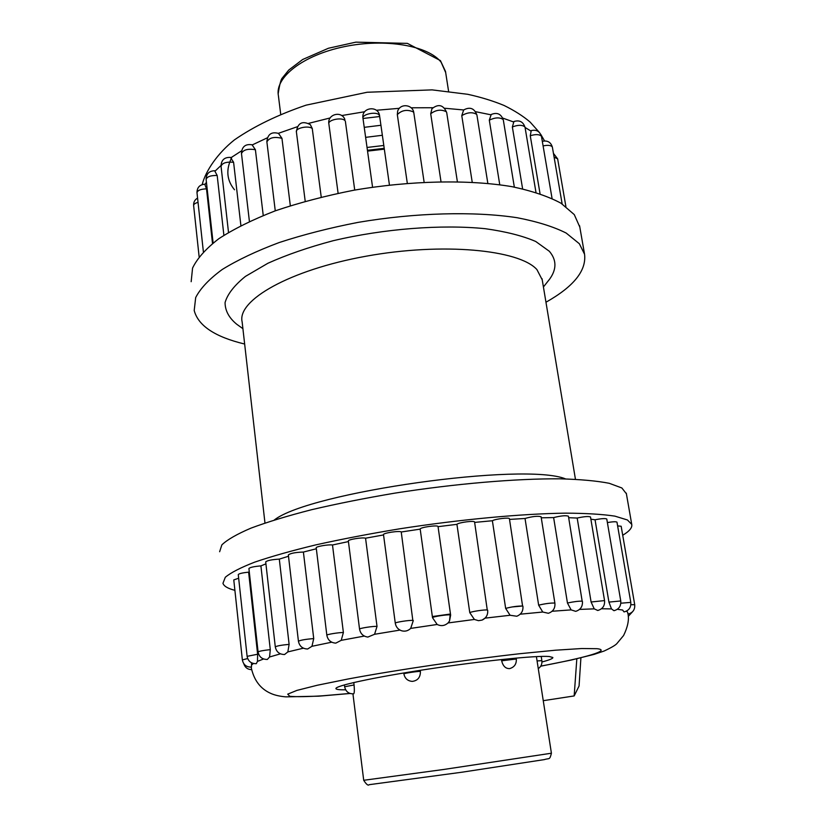 <?xml version="1.0" encoding="UTF-8"?>
<svg xmlns="http://www.w3.org/2000/svg" width="826" height="826" viewBox="0 0 826 826"><rect width="100%" height="100%" fill="white"/><g stroke="black" fill="none" stroke-linecap="round" stroke-linejoin="round"><path stroke-width="1.24" d="M576.827 658.787L574.163 695.936L543.25 700.685M580.905 657.837L579.067 685.993L574.163 695.936M264.97 523.023L242.142 321.923C236.794 300.396 289.379 270.019 366.083 256.215C442.705 242.235 519.203 249.689 536.91 269.575L542.228 279.818M274.356 519.957C309.574 492.141 524.747 461.92 565.614 478.925M242.916 328.686L236.68 324.205C228.947 317.824 225.075 310.607 225.075 302.533C227.511 294.108 234.295 285.393 245.436 276.4L267.913 263.257C286.653 254.821 308.346 247.325 332.992 240.758C383.956 228.699 441.507 224.269 485.275 228.699C505.853 231.579 522.672 235.833 535.723 241.481L549.342 251.28C556.683 259.932 556.786 269.204 549.641 279.116L547.049 282.378M244.661 344.039C215.018 336.925 198.209 325.743 194.203 310.493L195.679 297.566C200.377 288.398 209.236 279.033 222.256 269.472C237.63 259.973 256.618 250.99 279.209 242.534C303.534 234.584 329.822 227.862 358.081 222.38C415.395 212.643 474.062 211.146 517.107 217.713C537.251 221.595 553.606 226.716 566.182 233.056L579.346 243.732L584.56 254.253C586.563 270.608 573.698 286.601 545.955 302.233M191.167 281.697L192.561 268.078C197.177 258.455 205.942 248.657 218.838 238.693C234.078 228.823 252.921 219.53 275.347 210.806C299.508 202.638 325.63 195.793 353.714 190.248C410.698 180.481 469.085 179.397 512.017 186.676C532.12 190.94 548.464 196.464 561.05 203.248L574.277 214.605L579.811 227.067M203.372 251.754L197.001 192.768C197.476 190.372 200.646 189.071 206.51 188.844L204.734 184.198C199.655 184.694 197.073 187.492 196.98 192.603M213.108 242.958L206.128 179.49C206.913 176.681 210.599 175.349 217.186 175.494L214.646 170.755C209.123 170.92 206.273 173.78 206.118 179.314M228.513 232.426L221.048 166.232C222.246 162.97 226.427 161.659 233.593 162.278L230.485 157.415C224.455 157.126 221.296 160.007 221.027 166.057M249.411 221.43L241.481 153.522C243.205 149.774 247.841 148.504 255.399 149.713L252.064 144.777C245.446 143.786 241.904 146.636 241.46 153.347M489.302 120.142C495.032 117.426 499.596 117.189 503.013 119.419L503.333 120.1C501.227 113.957 497.19 112.078 491.212 114.484L489.302 120.142L499.761 184.756M512.357 126.967C517.923 124.829 522.063 124.778 524.778 126.801L525.057 127.41C523.24 121.794 519.544 119.822 513.937 121.515L512.357 126.967L522.61 188.834M530.261 135.743C535.455 134.153 539.12 134.246 541.257 136.042L541.505 136.6C539.915 131.406 536.497 129.403 531.242 130.591L530.261 135.743L540.039 193.718M543.095 145.923C547.576 144.953 550.591 145.221 552.15 146.708L552.387 147.224C550.973 142.413 547.803 140.399 542.888 141.184L542.434 142.01M312.342 128.67L310.318 124.623C302.316 120.493 297.67 122.909 296.389 131.84C295.233 127.999 308.965 125.191 312.269 128.608L321.231 197.094M275.264 210.836L266.881 141.886C269.255 137.632 274.284 136.455 281.955 138.334L278.445 133.306L297.257 126.75M444.677 108.247L463.665 109.961L461.775 115.65L472.224 182.205M430.707 113.751C435.901 109.837 441.084 109.156 446.277 111.716L446.701 112.553C443.407 104.861 438.503 103.57 431.977 108.681L430.707 113.751L441.001 181.637M397.316 114.608C401.746 110.157 407.084 109.249 413.32 111.882L413.816 112.821C412.907 104.324 400.063 103.064 397.647 111.231L397.316 114.608L407.311 183.3M362.965 118.242C361.933 114.267 376.057 111.273 379.031 114.845L379.599 115.867C378.411 105.15 361.406 107.235 362.924 117.922L372.567 187.213M338.102 193.274L328.862 123.859C327.685 119.925 341.696 116.982 344.865 120.503L344.762 119.14C341.19 110.457 327.261 114.442 328.841 123.694M345.351 121.154L354.726 190.073M281.955 138.334L290.329 205.726M255.399 149.713L263.236 215.441M233.593 162.278L240.893 225.581M217.186 175.494L223.887 235.296M206.51 188.844L212.509 243.443M362.996 118.479L379.681 116.528M367.033 147.462L383.801 145.479M219.633 551.727L221.874 544.861C227.233 539.708 236.938 534.133 250.98 528.134C267.469 521.991 287.706 515.837 311.681 509.683C337.431 503.664 365.154 498.15 394.859 493.132C455.023 483.695 515.971 478.533 559.914 478.822C580.399 479.379 596.847 480.877 609.247 483.303L621.864 487.97L626.397 493.783M234.894 590.332C227.904 588.556 223.929 586.212 222.958 583.311L225.302 577.271C230.764 572.676 240.572 567.627 254.749 562.124C271.403 556.445 291.795 550.684 315.955 544.85C341.892 539.099 369.811 533.751 399.712 528.805C460.247 519.409 521.485 513.741 565.542 513.153C586.068 513.256 602.526 514.257 614.895 516.136L627.44 519.977L631.745 524.396C632.417 527.649 629.412 531.263 622.711 535.248M242.359 659.881L233.779 579.914L238.662 578.231M247.108 656.309L238.27 574.597C238.951 573.626 242.4 572.81 248.616 572.15L249.266 571.737M258.084 651.92L248.915 568.536C249.948 567.359 253.954 566.481 260.913 565.893L265.92 563.859M275.285 646.83L265.704 561.897C267.221 560.503 271.754 559.574 279.302 559.119L288.501 556.249M298.423 641.193L288.346 554.917C290.473 553.275 295.491 552.326 303.4 552.057L316.327 548.763M326.838 635.204L316.224 547.855C315.398 546.606 328.211 544.344 332.496 544.984L348.427 541.577M377.017 626.438L376.955 626.428C373.775 625.963 358.721 628.328 359.558 629.164C360.477 633.769 363.244 636.412 367.859 637.073L374.56 634.285L377.017 626.438L365.557 538.201C362.511 537.127 347.457 539.585 348.355 541.009L359.547 629.123M365.557 538.201L383.543 534.938M401.24 531.996C399.908 530.457 382.562 533.08 383.512 534.68L395.282 623.196C394.446 622.381 409.83 619.944 412.835 620.45L401.24 531.996L420.186 529.125C419.453 527.401 438.017 524.727 438.038 526.565L450.635 615.091L449.52 621.007L450.149 614.905C447.382 614.348 431.874 616.815 432.514 617.693L437.16 624.477C441.125 626.376 444.749 625.86 448.043 622.949L449.52 621.007M450.614 615.06L438.038 526.565M438.048 526.668L456.933 524.334C458.254 522.507 474.651 520.359 474.578 522.022L487.268 610.022C484.986 609.485 470.996 611.591 469.777 612.644L474.403 619.459L478.512 620.677L482.095 620.078L485.007 618.147L510.096 615.267L516.787 616.237C521.268 614.399 523.312 611.054 522.92 606.181L522.93 606.212M474.64 522.404L492.379 520.741C495.321 518.914 509.508 517.231 509.415 518.707L522.579 606.016C517.344 605.995 511.707 606.79 505.657 608.411L510.096 615.267M509.518 519.409L525.026 518.47C532.481 516.374 537.84 515.806 541.092 516.756L554.907 603.217M541.267 517.809L553.627 517.582C560.999 515.754 565.934 515.3 568.422 516.198L582.175 601.183C578.83 601.029 573.925 601.638 567.452 603.011L571.117 609.887L575.701 611.343C580.564 609.794 582.805 606.449 582.413 601.318M568.67 517.706L577.178 518.047C584.209 516.508 588.649 516.147 590.507 516.983L604.549 600.595L591.096 601.999L594.224 608.855L597.776 610.486C602.681 609.02 604.942 605.726 604.549 600.595M590.879 519.203L595.05 519.781C601.504 518.521 605.417 518.274 606.78 519.027L620.76 600.967L608.927 602.092L611.477 608.917L613.976 610.693C618.88 609.32 621.142 606.077 620.76 600.967M620.853 603.207L630.796 602.381L616.981 522.177C616.113 521.516 612.913 521.65 607.378 522.559M630.878 604.715L634.719 604.704L621.162 526.255L617.621 525.904M617.332 609.299L622.577 610.011L624.053 611.921C628.927 610.62 631.178 607.44 630.796 602.381M542.754 612.035L548.361 613.284C553.11 611.622 555.289 608.256 554.907 603.197L554.618 603.042C550.405 602.939 545.077 603.641 538.645 605.169L542.754 612.035L520.215 614.193M374.56 634.285L399.98 630.083L401.405 630.713C404.885 631.735 407.972 630.971 410.687 628.4L413.289 620.563M343.389 632.54C339.094 632.375 326.074 634.513 326.838 635.246C327.85 640.15 330.834 642.783 335.8 643.134L341.21 640.336L343.389 632.54L332.496 544.984M313.725 638.601C305.744 639.21 300.643 640.088 298.423 641.234C299.466 646.242 302.533 648.833 307.623 649.009L311.96 646.293L313.725 638.601L303.4 552.057M289.121 644.363C281.49 645.075 276.886 645.911 275.295 646.861C276.349 651.91 279.436 654.46 284.567 654.512L287.84 651.91L289.121 644.363L279.302 559.119M270.288 649.639C263.257 650.392 259.178 651.167 258.084 651.951C259.137 656.98 262.224 659.478 267.345 659.447L269.565 656.99L270.288 649.639L260.913 565.893M257.629 654.233L247.108 656.34C248.151 661.327 251.218 663.774 256.308 663.67L257.475 661.378L257.629 654.233L248.616 572.15M247.655 658.539L242.359 659.912C243.402 664.837 246.437 667.222 251.476 667.067L251.579 662.834M626.376 611.178L627.543 612.045L628.008 614.048C632.84 612.82 635.08 609.702 634.719 604.704M608.927 602.092L595.05 519.781M591.096 601.999L577.178 518.047M567.452 603.011L553.627 517.582M538.645 605.169L525.026 518.47M505.657 608.411L492.379 520.741M469.777 612.644L456.933 524.334M432.514 617.693L420.186 529.125M345.66 689.813C339.713 689.896 336.492 689.534 335.986 688.739C333.818 686.076 373.373 677.413 427.858 669.153C482.281 660.883 536.508 655.369 549.176 656.505L552.842 657.486C553.1 658.498 549.476 659.995 541.959 661.977M516.302 658.993C516.611 663.98 514.402 667.191 509.673 668.595C505.667 668.75 502.993 666.148 501.65 660.8L516.302 658.993L516.167 658.085M501.465 659.54L501.65 660.8M420.258 670.32L420.413 671.404C420.465 677.341 417.76 680.665 412.277 681.388C407.662 680.985 404.874 678.497 403.893 673.913C403.171 673.438 417.533 671.239 420.289 671.404L420.413 671.404M353.776 682.513L354.075 684.96C354.53 690.185 354.395 693.148 353.693 693.83C348.758 693.985 345.743 691.63 344.638 686.757L354.075 684.96M432.359 616.547L450.469 614.017M512.099 606.945L521.98 606.067M364.235 127.338L380.931 125.273M365.629 137.353L382.345 135.278M205.147 184.384L206.428 182.174M215.245 170.951L220.986 165.499M231.084 157.611L241.574 150.828M252.353 144.88L267.335 137.818M308.614 123.363L330.142 117.953M341.675 115.557L364.669 111.737M376.336 110.271L399.381 108.309M411.152 107.793L432.824 107.741M475.58 111.686L490.789 114.773M502.714 118.077L513.349 121.887M525.068 127.452L530.736 130.931M234.512 189.774C226.737 180.316 225.756 169.691 231.59 157.911M554.081 157.105L557.643 158.86L553.441 153.357M461.775 115.65C467.382 112.326 472.317 111.871 476.55 114.287L476.922 115.051C474.372 108.237 469.932 106.554 463.613 110.003M457.367 181.668L446.721 112.677M424.12 182.195L413.836 112.945M389.438 185.034L379.63 116.136M197.579 198.085C194.719 199.758 193.408 202.267 193.635 205.602C193.573 204.28 195.039 203.196 198.044 202.37M349.966 693.437L322.501 695.802C307.117 696.752 296.193 696.917 289.72 696.287L287.727 694.15L296.854 690.412L317.329 685.239L348.273 678.951C397.285 669.834 465.668 659.767 519.946 653.696L555.609 650.196L581.803 648.524L597.064 648.699C611.705 650.289 585.5 657.733 540.762 666.128M601.483 608.752L611.477 608.917M579.532 609.412L594.224 608.855M552.129 611.25L571.117 609.887M448.043 622.949L474.403 619.459M410.687 628.4L437.16 624.477M341.21 640.336L364.338 636.072M311.96 646.293L331.711 642.194M287.84 651.91L303.41 648.183M269.565 656.99L280.448 653.841M257.475 661.378L263.566 658.983M251.631 664.951L253.406 663.505M367.425 150.301L384.204 148.339M280.695 114.143L278.372 95.517C274.81 77.355 303.152 55.136 344.174 46.69C385.123 38.079 428.415 45.637 441.136 62.239L445.679 72.543M352.939 693.892L363.708 780.291L443.676 769.471L551.417 753.219M537.076 660.934L541.866 660.645L541.206 656.422M542.042 278.703L575.443 479.276M543.415 286.973L549.641 279.116M579.573 225.725L584.56 254.253M202.174 184.58C205.674 170.796 217.599 153.275 234.47 139.852C254.15 126.254 278.032 114.69 306.105 105.15L367.136 92.254L432.122 89.879L467.784 94.309C480.98 97.21 493.07 100.927 504.036 105.449C514.567 110.632 523.281 116.198 530.168 122.114L539.481 132.542M544.551 140.916L540.813 134.452M278.93 133.533C271.651 131.396 267.624 134.122 266.86 141.711M565.893 206.531L557.643 158.86M562.155 203.95L552.387 147.224M552.067 198.477L541.505 136.6M535.971 192.396L525.057 127.41M514.34 187.11L503.333 120.1M487.836 183.382L476.922 115.051M305.207 201.286L296.389 131.84M199.118 256.679L193.635 205.602M626.284 493.132L631.745 524.396M251.125 667.109C253.809 680.108 260.407 688.894 270.918 693.468C274.821 695.213 279.808 696.349 285.879 696.865L318.805 696.173L350.11 693.489M540.72 666.2L571.251 660.046L594.008 654.409L604.033 651.064C611.447 647.594 615.773 645.044 617.043 643.392L623.599 635.504C627.708 627.068 629.185 619.923 628.039 614.048M628.256 616.361L632.448 611.839M482.652 619.841C486.4 617.734 488.073 614.523 487.681 610.197M395.293 623.227C395.933 626.893 397.977 629.381 401.405 630.713M243.804 663.743C245.033 667.501 247.614 669.473 251.558 669.669M367.539 151.117L384.327 149.165M278.166 93.813C279.611 84.345 281.046 79.007 282.471 77.809L288.739 70.055L302.719 59.472L328.449 48.249L355.882 42.147L407.373 43.375L440.413 60.577L445.503 71.439L448.59 91.314M536.404 656.598L551.417 753.24C549.6 760.436 549.507 757.896 544.417 759.59L461.982 772.207L369.16 784.69C368.169 785.887 366.352 784.421 363.708 780.291M538.273 668.637C541.04 666.706 542.238 664.042 541.866 660.645M403.893 673.892L403.769 672.983M344.638 686.736L344.411 684.888"/></g></svg>
